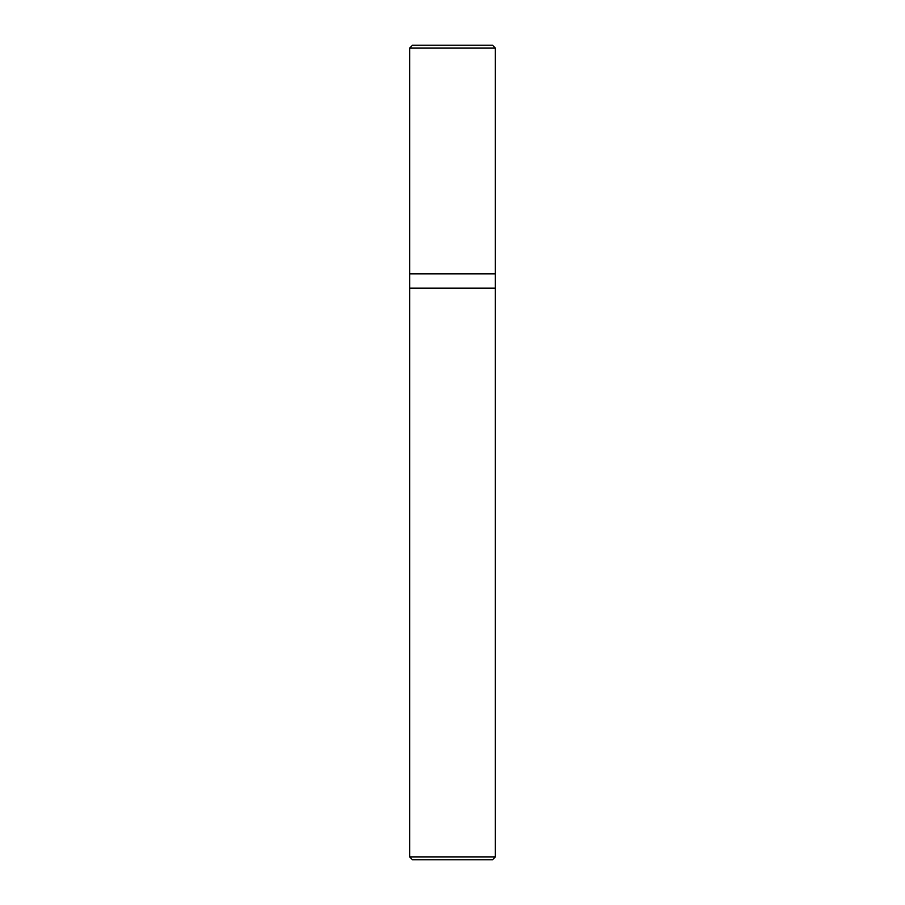 <?xml version="1.0" encoding="UTF-8"?>
<svg xmlns="http://www.w3.org/2000/svg" width="905" height="905" viewBox="0 0 905 905"><rect width="100%" height="100%" fill="white"/><g stroke="black" fill="none" stroke-linecap="round" stroke-linejoin="round"><path stroke-width="0.68" stroke-dasharray="4.53 3.39" d="M495.363 273.887L409.637 273.887L495.363 273.887M492.512 45.25L412.488 45.25L492.512 45.25M409.637 48.112L495.363 48.112L409.637 48.112M492.512 859.75L412.488 859.75L492.512 859.75M409.637 288.175L495.363 288.175L409.637 288.197M409.637 856.888L495.363 856.888L409.637 856.888"/><path stroke-width="1.36" d="M409.637 273.887L495.363 273.887L495.363 48.112L492.512 45.25L412.488 45.25L409.637 48.112L409.637 273.887L409.637 48.112L412.488 45.25L492.512 45.25L495.363 48.112L409.637 48.112L495.363 48.112L495.363 273.887L409.637 273.887L409.637 856.888L412.488 859.75L492.512 859.75L495.363 856.888L495.363 273.887L495.363 288.175L409.637 288.175L409.637 273.887M409.637 288.175L495.363 288.175L409.637 288.197L495.363 288.197L495.363 856.888L409.637 856.888L409.637 288.197M409.637 856.888L495.363 856.888L492.512 859.75L412.488 859.75L409.637 856.888"/></g></svg>
